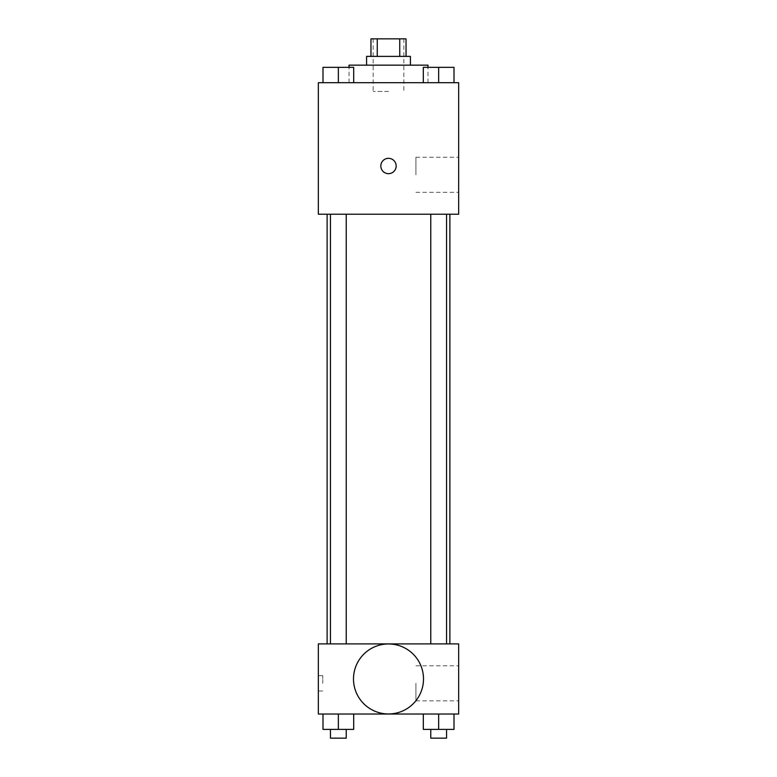 <?xml version="1.0" encoding="UTF-8"?>
<svg xmlns="http://www.w3.org/2000/svg" width="777" height="777" viewBox="0 0 777 777"><rect width="100%" height="100%" fill="white"/><g stroke="black" fill="none" stroke-linecap="round" stroke-linejoin="round"><path stroke-width="0.58" stroke-dasharray="3.88 2.91" d="M388.5 91.463L373.154 91.463L388.5 91.463M388.5 38.85L373.154 38.85L388.5 38.85M399.747 56.391L399.747 38.85L406.041 38.85L406.041 56.391L377.253 56.391L406.041 56.391M399.747 38.85L370.959 38.85L370.959 56.391L377.253 56.391L370.959 56.391M410.421 56.391L366.579 56.391M366.579 65.151L410.421 65.151L366.579 65.151M377.253 56.391L377.253 38.85M349.038 65.151L427.962 65.151M388.5 82.692L349.038 82.692L388.5 82.692M322.999 82.692L353.69 82.692L322.999 82.692L353.69 82.692L322.999 82.692L353.69 82.692L338.345 82.692L338.345 67.346L322.999 67.346L346.231 67.346L322.999 67.346L322.999 82.692L338.345 82.692L322.999 82.692L322.999 67.346L322.999 82.692L353.69 82.692L338.345 82.692L338.345 67.346L353.69 67.346L330.448 67.346L353.69 67.346L353.69 82.692L353.69 67.346M423.31 82.692L454.001 82.692L423.31 82.692L454.001 82.692L423.31 82.692L454.001 82.692L438.655 82.692L438.655 67.346L423.31 67.346L446.552 67.346L423.31 67.346L423.31 82.692L438.655 82.692L423.31 82.692L423.31 67.346L423.31 82.692L454.001 82.692L438.655 82.692L438.655 67.346L454.001 67.346L430.769 67.346L454.001 67.346L454.001 82.692L454.001 67.346M458.653 82.692L318.347 82.692L318.347 214.219L458.653 214.219L458.653 82.692M318.347 165.996L318.347 173.669L318.347 165.996M388.5 214.219L327.117 214.219L388.5 214.219M438.655 214.219L446.552 214.219L438.655 214.219M338.345 214.219L330.448 214.219L338.345 214.219M458.653 174.767L458.653 157.226L458.653 174.767M388.5 158.323A7.673 7.673 0 0 0 381.857 169.833A7.673 7.673 0 0 0 395.143 169.833A7.673 7.673 0 0 0 388.5 158.323A7.673 7.673 0 0 0 381.857 169.833A7.673 7.673 0 0 0 395.143 169.833A7.673 7.673 0 0 0 388.5 158.323M388.5 173.669A7.673 7.673 0 0 1 381.857 162.16A7.673 7.673 0 0 1 395.143 162.16A7.673 7.673 0 0 1 388.5 173.669M415.928 174.767L415.928 157.226L415.928 174.767M318.356 165.996L318.356 173.669L318.356 165.996M388.5 643.89L327.117 643.89L388.5 643.89M438.655 643.89L446.552 643.89L438.655 643.89M338.345 643.89L330.448 643.89L338.345 643.89M458.653 643.89L318.347 643.89L318.347 714.034L458.653 714.034L458.653 643.89M318.347 683.342L318.347 675.669L318.347 683.342M454.001 729.38L438.655 729.38L454.001 729.38L454.001 714.034L423.31 714.034L454.001 714.034L423.31 714.034L454.001 714.034L423.31 714.034L454.001 714.034L423.31 714.034L454.001 714.034L454.001 729.38L423.31 729.38L423.31 714.034L423.31 729.38L446.552 729.38L438.655 729.38L438.655 714.034L438.655 729.38L423.31 729.38L423.31 714.034M353.69 729.38L338.345 729.38L353.69 729.38L353.69 714.034L322.999 714.034L353.69 714.034L322.999 714.034L353.69 714.034L322.999 714.034L353.69 714.034L322.999 714.034L353.69 714.034L353.69 729.38L322.999 729.38L322.999 714.034L322.999 729.38L346.231 729.38L338.345 729.38L338.345 714.034L338.345 729.38L322.999 729.38L322.999 714.034M458.653 683.342L458.653 700.883L458.653 683.342M388.5 643.958A35.004 35.004 0 0 0 358.187 696.464A35.004 35.004 0 0 0 418.813 696.464A35.004 35.004 0 0 0 388.5 643.958A35.004 35.004 0 0 0 358.187 696.464A35.004 35.004 0 0 0 418.813 696.464A35.004 35.004 0 0 0 388.5 643.958M388.5 713.966A35.004 35.004 0 0 1 358.187 661.46A35.004 35.004 0 0 1 418.813 661.46A35.004 35.004 0 0 1 388.5 713.966M415.928 683.342L415.928 700.883L415.928 683.342M322.766 683.342L322.766 675.669L322.766 683.342M430.769 729.38L430.769 738.15L446.552 738.15L430.769 738.15L446.552 738.15L446.552 729.38L430.769 729.38L446.552 729.38M438.655 729.38L438.655 714.034M330.448 729.38L330.448 738.15L346.231 738.15L330.448 738.15L346.231 738.15L346.231 729.38L330.448 729.38L346.231 729.38M338.345 729.38L338.345 714.034M430.769 67.346L446.552 67.346M438.655 82.692L438.655 67.346M330.448 67.346L346.231 67.346M338.345 82.692L338.345 67.346M373.154 38.85L373.154 91.463M403.846 38.85L403.846 91.463M427.962 82.692L427.962 67.346M349.038 82.692L349.038 67.346M415.928 192.298L458.653 192.298M415.928 157.226L458.653 157.226M346.231 643.89L346.231 214.219M330.448 643.89L330.448 214.219M446.552 643.89L446.552 214.219M430.769 643.89L430.769 214.219M415.928 700.883L458.653 700.883M415.928 665.811L458.653 665.811M322.766 675.669L318.347 675.669M322.766 691.015L318.347 691.015"/><path stroke-width="1.17" d="M377.253 56.391L377.253 38.85L370.959 38.85L370.959 56.391M377.253 38.85L406.041 38.85L406.041 56.391M399.747 56.391L399.747 38.85M366.579 65.151L366.579 56.391L410.421 56.391L410.421 65.151M427.962 67.346L427.962 65.151L349.038 65.151L349.038 67.346M318.347 82.692L458.653 82.692L458.653 214.219L318.347 214.219L318.347 82.692M388.5 173.669A7.673 7.673 0 0 1 381.857 162.16A7.673 7.673 0 0 1 395.143 162.16A7.673 7.673 0 0 1 388.5 173.669M318.347 643.89L458.653 643.89L458.653 714.034L318.347 714.034L318.347 643.89M388.5 713.966A35.004 35.004 0 0 1 358.187 661.46A35.004 35.004 0 0 1 418.813 661.46A35.004 35.004 0 0 1 388.5 713.966M423.31 714.034L423.31 729.38L454.001 729.38L454.001 714.034L454.001 729.38M438.655 729.38L438.655 714.034M446.552 729.38L446.552 738.15L430.769 738.15L430.769 729.38M322.999 714.034L322.999 729.38L353.69 729.38L353.69 714.034L353.69 729.38M338.345 729.38L338.345 714.034M346.231 729.38L346.231 738.15L330.448 738.15L330.448 729.38M423.31 82.692L423.31 67.346L454.001 67.346L454.001 82.692L454.001 67.346M438.655 82.692L438.655 67.346M446.552 67.346L430.769 67.346M322.999 82.692L322.999 67.346L353.69 67.346L353.69 82.692L353.69 67.346M338.345 82.692L338.345 67.346M346.231 67.346L330.448 67.346M449.883 643.89L449.883 214.219M327.117 643.89L327.117 214.219M430.769 214.219L430.769 643.89M446.552 214.219L446.552 643.89M346.231 643.89L346.231 214.219M330.448 643.89L330.448 214.219"/></g></svg>

